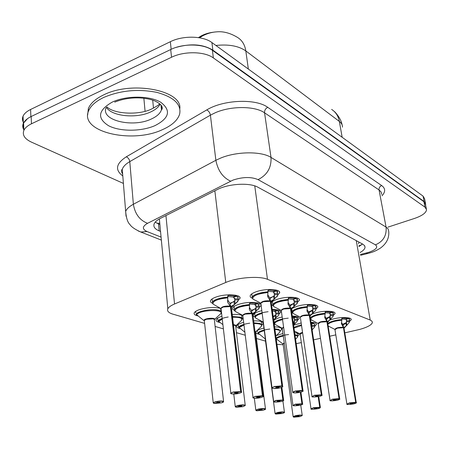 <?xml version="1.0" encoding="UTF-8"?>
<svg xmlns="http://www.w3.org/2000/svg" width="449" height="449" viewBox="0 0 449 449"><rect width="100%" height="100%" fill="white"/><g stroke="black" fill="none" stroke-linecap="round" stroke-linejoin="round"><path stroke-width="0.67" d="M277.437 339.652L276.298 339.45M276.275 335.611L282.943 333.517M259.449 334.281C256.761 333.843 255.565 333.074 255.857 331.974C256.362 330.801 258.371 329.678 261.89 328.612L263.95 328.073M240.31 328.567C237.499 328.067 236.269 327.226 236.617 326.036C237.156 324.835 239.154 323.695 242.617 322.623L243.661 322.331M219.909 322.472C216.957 321.905 215.694 320.979 216.109 319.694C216.676 318.481 218.618 317.342 221.935 316.281M198.11 315.961C195.012 315.316 193.715 314.294 194.209 312.897C194.821 311.651 196.785 310.489 200.091 309.417C208.403 307.2 215.34 306.914 220.891 308.558C221.615 306.645 224.702 305.831 230.157 306.111L227.733 302.396L227.778 297.103C219.494 297.839 214.392 299.522 212.461 302.155L212.607 303.451M293.562 325.216L301.178 322.983M273.856 320.002L278.952 317.808L282.174 317.005M255.066 317.168L253.466 316.197L253.236 314.974C253.797 313.66 255.93 312.425 259.617 311.264L261.829 310.669M234.501 310.455L232.818 309.383L232.616 308.031C233.222 306.689 235.332 305.438 238.952 304.276C248.443 301.15 262.788 302.11 260.981 305.657L259.196 307.492M212.495 303.271C210.777 302.564 210.126 301.672 210.542 300.583C211.198 299.214 213.286 297.951 216.822 296.789C226.689 293.438 241.989 294.639 239.906 298.495L238.138 300.336M329.729 320.103L332.243 319.273C340.69 316.736 352.241 317.106 351.202 319.823L349.243 321.731M311.769 314.249L315.254 312.992C324.004 310.304 336.183 310.798 334.993 313.733L333.046 315.675M292.17 312.392L291.687 312.201M292.265 308.306L297.131 306.297C306.212 303.429 319.093 304.08 317.729 307.262L315.793 309.232M272.891 305.533L271.572 304.849M271.269 302.604C272.246 301.352 274.412 300.196 277.768 299.141C287.208 296.082 300.864 296.912 299.298 300.364L297.378 302.357M252.259 298.192C250.559 297.524 249.891 296.649 250.25 295.582C250.896 294.106 253.152 292.737 257.03 291.474C266.852 288.196 281.383 289.251 279.57 293.006L277.673 295.015M344.804 332.849L359.975 329.353C367.439 327.209 371.576 324.958 372.389 322.595L371.991 321.192L370.206 320.053L267.481 279.317C259.32 275.753 237.358 277.375 225.768 282.477L174.538 303.995C170.889 305.55 168.656 307.155 167.831 308.817C166.905 311.067 168.571 312.841 172.831 314.126L204.615 323.392M214.089 32.115C208.398 32.76 203.537 34.365 199.502 36.936L198.447 37.626M296.217 343.625L301.335 342.615M313.626 339.854L320.457 338.316M329.774 336.228L335.801 334.87M276.96 344.31L283.156 344.748M215.116 326.451L223.394 328.864M236.449 332.67L245.261 335.24M256.424 338.49L265.516 341.145M232.24 314.463C237.319 314.199 240.844 314.631 242.802 315.765M243.145 318.184L242.236 318.953M253.651 320.855C260.24 320.749 263.428 321.669 263.221 323.617L261.913 325.042M274.58 326.866C279.525 327.007 281.882 327.849 281.641 329.392L280.378 330.767M294.639 332.658C297.754 332.99 299.197 333.714 298.967 334.831L297.738 336.166M272.195 309.4C278.116 309.49 280.945 310.478 280.676 312.375L278.874 314.193M292.237 316.012C297.07 316.203 299.365 317.095 299.124 318.678L297.305 320.479M310.961 322.236C314.822 322.5 316.652 323.291 316.433 324.605L314.603 326.384M176.002 47.431C190.735 43.284 203.027 44.187 212.865 50.142L424.176 201.573L425.697 204.121L425.573 204.985M23.848 129.744C22.557 127.656 22.383 125.518 23.331 123.335L27.496 118.682M23.634 122.74C22.287 120.596 22.096 118.407 23.056 116.168C24.218 113.614 26.727 111.386 30.583 109.483L170.345 41.706C182.939 35.325 203.217 35.825 211.911 42.56L423.042 196.101L424.574 198.683L425.489 203.105M360.053 252.534C363.123 250.806 364.784 249.088 365.031 247.388L364.582 245.654L362.831 244.189L257.878 187.211C249.818 182.429 228.502 183.619 217.35 189.551L160.36 218.399C156.937 220.162 154.843 222.036 154.091 224.029C153.232 226.812 154.922 229.091 159.154 230.865L160.534 231.42M362.466 243.992L358.998 246.529M123.402 183.422L31.441 142.125C24.656 138.915 22.136 134.997 23.876 130.367C25.049 127.864 27.58 125.675 31.464 123.795L171.524 57.253C184.213 50.962 204.626 51.366 213.359 57.932L425.029 207.185L426.55 209.7C426.123 212.893 422.105 215.806 414.506 218.439L387.942 227.138M24.207 129.716C22.826 127.583 22.618 125.394 23.595 123.149C24.762 120.624 27.282 118.413 31.155 116.521L170.704 49.53C183.344 43.194 203.683 43.643 212.405 50.294L423.89 201.696L425.416 204.244L426.342 208.695M159.895 224.601L155.225 222.143M277.723 295.459L274.036 299.371L270.584 301.313L270.001 298.675M272.06 387.987L272.004 387.633L274.558 386.477L281.871 385.876L270.349 301.228L267.632 296.233L267.991 291.788C259.41 292.574 254.145 294.353 252.192 297.115L252.349 298.332M282.674 386.196L271.218 302.228L270.584 301.313M281.871 385.876L274.676 386.679C268.811 388.132 274.507 389.345 280.069 387.857C282.544 387.156 283.179 386.589 281.983 386.146L278.964 386.847M267.918 291.227L272.835 291.766L275.731 290.806L268.62 290.071L267.896 290.649L267.991 291.788L258.186 293.5C254.757 294.611 252.759 295.818 252.192 297.115L251.771 293.876M270.191 298.4L274.378 295.599L274.328 293.668L277.69 293.511L276.186 290.037M277.69 293.511L277.735 295.448M263.266 301.717L260.835 303.154L260.897 303.625L260.835 303.154L263.266 301.722L270.354 301.296M281.983 386.146L270.595 301.38M278.969 386.881L279.171 387.083L278.313 387.47L275.602 387.453L276.455 387.066L281.748 386.095M275.731 290.806L275.607 289.914M276.326 291.031L273.267 291.934L273.228 291.637M270.349 301.228L269.95 298.316L267.778 294.763M273.486 296.492L269.686 298.001M274.328 293.668L273.267 291.934M238.172 300.69L234.361 304.618L230.685 306.594L230.124 303.979M221.121 308.16C223.456 306.572 226.554 306.044 230.432 306.572L230.157 306.111M241.511 391.736L231.409 307.582L230.685 306.594M230.881 393.453L230.831 393.077L233.194 392.005L240.462 391.612L233.312 392.207C227.57 393.644 233.671 394.806 239.093 393.335C241.495 392.645 242.033 392.089 240.715 391.663L237.762 392.353M228.44 295.38L227.806 296.52L232.958 297.036L235.787 296.087L228.44 295.38L227.677 296.11L227.778 297.103L218.012 298.81C214.886 299.831 213.039 300.948 212.461 302.149L212.096 298.927M230.331 303.67L234.788 300.83L234.732 298.905L238.133 298.742L238.11 297.524L236.415 296.306L236.303 295.369M238.133 298.742L238.183 300.673M223.265 307.009L221.015 308.34L221.076 308.839L221.015 308.34L223.265 307.015L230.438 306.577L240.591 391.393M240.715 391.663L230.691 306.661M237.762 392.392L238.004 392.611L237.212 392.97L234.429 392.937L235.22 392.578L240.462 391.612M235.787 296.087L235.68 295.234M236.415 296.306L233.424 297.199L233.385 296.896M230.427 306.51L230.079 303.586L227.637 299.848M234.002 301.599L229.849 303.344M234.732 298.905L233.424 297.199M214.257 403.398L221.284 402.882C226.784 401.541 220.807 400.469 215.542 401.877C213.258 402.534 212.787 403.05 214.145 403.426L216.946 402.742L216.906 402.388M220.863 313.453L221.155 312.695C221.509 311.741 220.801 310.972 219.033 310.382C213.993 309.187 208.072 309.513 201.259 311.359C198.48 312.251 196.769 313.222 196.129 314.278L203.324 320.126M196.112 314.126L196.129 314.278C197.476 310.989 213.314 308.295 219.033 310.382C220.796 310.972 221.503 311.746 221.149 312.695M223.557 401.406L214.358 319.744L213.494 318.829L206.405 319.233L204.295 320.451L204.346 320.912M216.946 402.742L216.699 402.54L217.434 402.209L220.156 402.225L217.035 402.759L216.99 402.355M204.334 320.782L204.295 320.463M206.405 319.233C209.958 318.481 212.321 318.347 213.494 318.829L214.195 319.172M217.035 402.759L214.392 403.471M103.781 97.416C120.472 90.384 138.163 88.706 156.853 92.376C173.988 97.141 181.581 104.409 179.622 114.192C177.619 120.332 171.866 125.501 162.364 129.694C132.348 144.011 79.265 132.073 88.532 110.987C90.647 105.818 95.727 101.294 103.781 97.416M87.667 114.955L88.369 108.529C90.479 103.349 95.553 98.808 103.596 94.919C132.012 80.461 182.187 90.457 179.83 108.568M297.44 302.867L293.938 306.673L290.716 308.586L290.138 306.022M292.754 392.448L292.697 392.145L295.262 391.006L302.278 390.417L290.503 308.575L287.972 303.788L288.365 299.444C279.884 300.252 274.709 301.986 272.84 304.647L272.992 305.702M303.008 390.703L291.283 309.4L290.716 308.586M302.278 390.417L295.375 391.197C291.468 392.97 293.141 393.335 300.398 392.297C302.817 391.629 303.473 391.09 302.373 390.675L299.432 391.343M288.286 298.866L292.871 299.365L295.711 298.45L288.948 297.782L288.286 298.254L288.365 299.444L278.868 301.088C275.377 302.194 273.368 303.378 272.84 304.647L272.414 301.532M290.312 305.769L294.23 303.013L294.185 301.15L297.412 300.993L297.625 300.549L296.261 298.658L296.121 297.709M297.412 300.993L297.451 302.856M283.689 308.996L281.254 310.411L281.31 310.809L281.254 310.411L283.689 308.996L290.503 308.575C286.748 308.076 283.701 308.626 281.349 310.22M302.373 390.675L290.525 308.71M299.438 391.382L298.759 391.938L296.172 391.938L297.03 391.562L302.16 390.63M295.711 298.45L295.588 297.597M296.261 298.658L293.242 299.242M290.492 308.508L290.088 305.685L288.118 302.396M293.231 304.035L293.82 303.401L289.74 305.247M294.185 301.15L293.281 299.517M314.749 304.871L314.889 305.786L316.113 307.453L315.77 310.27L312.538 313.497L309.518 315.383L308.946 312.88M300.415 317C302.705 315.462 305.674 314.917 309.316 315.366L306.959 310.826L307.38 306.594C299.012 307.413 293.932 309.103 292.136 311.668L292.277 312.583M321.961 394.912L310.034 316.107L309.518 315.383M312.038 396.607L314.558 395.227L321.181 394.851L314.665 395.412C310.775 397.096 312.336 397.438 319.351 396.433C321.714 395.794 322.393 395.283 321.383 394.896L318.515 395.535M307.38 306.594L298.181 308.171C294.639 309.271 292.625 310.433 292.136 311.668L291.727 308.833M307.385 306.588L307.329 305.365L307.93 304.978L314.373 305.584L311.595 306.459L307.296 306.005M302.766 315.793L300.319 317.179L300.375 317.527L300.319 317.179L302.766 315.793L309.322 315.372L321.299 394.649M321.383 394.896L309.339 315.501M318.521 395.569L317.825 396.102L315.35 396.119L316.208 395.749L321.181 394.851M314.373 305.584L314.244 304.77M314.889 305.786L311.937 306.353M309.31 315.31L308.895 312.571L307.11 309.513M309.108 312.65L312.785 309.939L308.485 312.027M313.222 312.824L312.667 309.17L312.886 307.834L311.976 306.6M333.136 316.281L329.953 319.884L327.125 321.748L326.552 319.306M330.06 400.491L332.574 399.167L339.068 398.6L326.939 321.737L324.734 317.415L325.177 313.284C318.543 313.862 313.789 315.181 310.921 317.252M339.669 398.841L327.585 322.393L327.125 321.748M339.068 398.6L332.675 399.346C328.814 400.951 330.273 401.271 337.064 400.3C339.382 399.689 340.073 399.206 339.141 398.841L336.34 399.458M325.087 312.684L329.123 313.099L331.839 312.268L325.693 311.713L325.149 312.033L325.177 313.284L316.253 314.805C312.975 315.793 310.994 316.842 310.315 317.959M326.704 319.087L330.161 316.427L330.122 314.687L333.113 314.524L333.433 313.935L332.322 312.453L332.181 311.578M333.113 314.524L333.141 316.276M320.62 322.158L318.223 323.813L320.62 322.158L326.939 321.737C323.392 321.321 320.496 321.854 318.257 323.342M339.141 398.841L326.956 321.854M336.346 399.487L335.633 399.992L333.265 400.025L334.123 399.661L338.95 398.796M331.839 312.268L331.716 311.488M332.322 312.453L329.443 313.004M326.928 321.675L326.507 319.02L324.88 316.169M330.604 319.233L330.161 316.427L326.047 318.375M330.122 314.687L330.301 314.328L329.476 313.234M349.339 322.371L346.302 325.884L343.637 327.714L343.075 325.334M346.931 404.128L349.445 402.854L355.703 402.304L343.457 327.647L341.403 323.589L341.869 319.553C335.813 320.075 331.267 321.265 328.23 323.128M356.253 402.523L344.057 328.298L343.637 327.714M355.703 402.304L349.546 403.028C345.708 404.566 347.077 404.863 353.655 403.926C355.922 403.337 356.629 402.876 355.771 402.534L353.037 403.123M341.768 318.947L345.567 319.334L348.228 318.537L342.351 318.032L341.863 318.29L341.869 319.553L333.203 321.024L327.759 323.499M343.216 325.132L346.471 322.522L346.437 320.833L349.322 320.67L349.681 320.03L348.542 317.87M349.322 320.67L349.344 322.365M337.373 328.124L334.971 329.706L337.373 328.124L343.463 327.708C340.011 327.327 337.193 327.854 335.005 329.291M355.771 402.534L343.485 327.821M353.037 403.151L352.313 403.634L350.04 403.679L350.899 403.325L355.591 402.495M348.228 318.537L348.104 317.791M348.682 318.711L345.865 319.245M343.457 327.647L343.03 325.065L341.543 322.41M346.92 325.244L346.471 322.522L342.536 324.341M346.437 320.833L346.645 320.434L345.898 319.458M236.18 407.176L242.931 406.665C246.417 405.037 244.632 404.729 237.577 405.733C235.332 406.362 234.833 406.85 236.084 407.204L238.823 406.547L238.784 406.227M242.168 319.2L241.916 318.038L240.249 317.14L232.487 316.528L240.569 317.247L242.134 318.352L241.871 319.997M222.188 318.436L218.051 320.883L217.569 318.184M218.046 320.844L217.731 319.581M245.221 405.251L235.658 326.109L234.872 325.295L233.514 325.076L235.501 325.604M238.823 406.547L238.599 406.362L239.345 406.042L241.938 406.036L238.902 406.558L238.857 406.193M238.902 406.558L236.314 407.243M228.221 316.983C222.788 317.92 219.398 319.217 218.062 320.883L222.524 324.369M256.671 410.706L263.17 410.206C266.65 408.652 264.983 408.36 258.158 409.331C255.952 409.931 255.43 410.397 256.581 410.728L259.264 410.1L259.225 409.814M261.857 325.301L260.111 323.46L253.904 322.853L260.111 323.46L261.857 325.295L260.779 326.939C262.929 324.762 260.667 323.628 253.994 323.538M243.914 324.363L238.571 327.068L238.021 324.582M238.593 327.13L238.183 325.912M255.599 332.075L254.998 331.39L255.599 332.075L265.466 408.843M259.264 410.1L259.808 409.617L262.289 409.6L259.337 410.111L259.298 409.78M259.337 410.111L256.8 410.768M249.734 323.185C243.897 324.043 240.181 325.34 238.582 327.068L244.66 332.064M275.86 414.012L282.118 413.518C285.598 412.03 284.032 411.761 277.426 412.698C275.259 413.276 274.709 413.72 275.781 414.034L278.363 413.17M280.328 331.036L278.745 329.386L274.85 328.836L278.745 329.386L280.328 331.031L279.373 332.569C281.164 330.862 279.682 329.847 274.94 329.504M264.203 330.009L257.827 332.872L264.523 338.355L265.067 338.664L265.258 337.996M257.866 333.006L257.827 332.872C259.69 331.087 263.686 329.807 269.827 329.038M265.258 338.467L265.219 338.894M278.402 413.428L278.969 412.968L281.349 412.934L278.47 413.439L278.431 413.136M278.47 413.439L275.989 414.068M293.871 417.115L299.91 416.627C303.372 415.207 301.908 414.949 295.498 415.858C293.371 416.414 292.804 416.84 293.798 417.132L296.329 416.318M297.698 336.441L296.25 334.96L294.926 334.657M283.201 335.369L280.967 335.925L276.118 338.131M283.111 343.788L284.273 343.07L283.078 344.17M296.362 416.549L296.952 416.111L299.23 416.066L296.391 416.29M296.424 416.565L293.988 417.166M288.634 334.567C283.605 335.061 279.733 336.032 277.016 337.491M276.208 338.815L282.932 343.956L284.228 342.744M297.384 337.3L297.704 336.436L296.25 334.96M259.241 307.924L255.621 311.746L252.186 313.694L251.631 311.146M253.04 397.73L252.989 397.399L255.369 396.344L262.463 395.743L251.951 313.615L249.436 309.675L249.543 304.585C241.349 305.337 236.326 306.987 234.485 309.529L234.625 310.657M263.299 396.052L252.843 314.569L252.186 313.694M262.463 395.743L255.487 396.534C249.88 397.909 255.56 398.987 260.863 397.584C263.215 396.927 263.788 396.4 262.575 396.001L259.696 396.663M250.166 302.912L249.476 303.984L254.37 304.456L257.142 303.552L250.166 302.912L249.448 303.513L249.543 304.585L240.092 306.218C236.887 307.245 235.018 308.345 234.479 309.529L234.103 306.431M251.822 310.865L255.992 308.076L255.941 306.212L259.208 306.05L257.732 303.76L257.614 302.856M259.208 306.05L259.253 307.913M245.07 314.115L242.802 315.428L242.853 315.86L242.802 315.428L245.07 314.115L251.956 313.683C248.19 313.194 245.171 313.722 242.898 315.254M262.575 396.001L251.973 313.823M259.696 396.697L259.915 396.888L259.112 397.242L256.463 397.236L257.26 396.882L262.345 395.956M257.142 303.552L257.036 302.738M257.732 303.76L254.802 304.607L254.768 304.327M251.951 313.615L251.586 310.781L249.369 307.312M255.217 308.85L251.255 310.416M255.941 306.212L254.802 304.607M282.954 400.042L283.645 400.345C284.155 400.429 283.33 400.834 281.181 401.546C269.838 403.011 274.782 401.103 273.637 401.423L276.034 400.385L282.735 400.003L276.146 400.57C272.481 402.225 274.154 402.551 281.164 401.546C283.471 400.918 284.065 400.418 282.954 400.042L280.137 400.676M262.104 312.751L260.701 313.138C257.434 314.16 255.554 315.249 255.054 316.405L255.189 317.387M273.245 317.101L275.809 314.839L275.832 312.874L274.777 311.527L277.634 310.719L279.059 312.543L278.722 315.293L273.609 319.772M272.268 309.922L277.084 310.528L274.373 311.387L272.42 311.034M263.305 321.798L263.198 322.416L263.237 321.877M283.078 399.84L281.394 387.453M280.142 400.71L279.531 401.226L276.999 401.238L277.796 400.89L282.735 400.003M274.911 315.759L275.411 315.22L273.155 316.416M282.853 399.795L281.186 387.532M268.109 311.707C260.83 312.65 256.474 314.216 255.054 316.405L254.667 313.424M292.984 405.43L295.335 404.156L301.779 403.78L295.442 404.336C291.788 405.913 293.354 406.222 300.134 405.251C302.396 404.644 303.013 404.167 301.986 403.819L299.236 404.426M282.455 318.986L279.985 319.615C276.668 320.625 274.777 321.697 274.317 322.825L274.446 323.684M297.373 321.029L294.095 324.644L293.697 321.894L294.364 321.181L294.432 319.205L293.444 317.774M293.478 318.01L296.273 317.235L297.558 318.857L297.384 321.018M292.31 316.534L295.756 317.056L292.484 317.724M283.611 327.248L282.247 328.55L283.611 327.248L282.286 328.067M301.986 403.819L300.482 392.274M299.242 404.459L298.607 404.953L296.183 404.981L296.985 404.633L301.779 403.78M295.756 317.056L295.644 316.309M301.896 403.584L300.286 392.325M288.252 318.139C280.53 318.992 275.888 320.552 274.317 322.825L273.924 319.957M293.163 322.427L293.697 321.894M311.045 408.916L313.408 407.686L319.615 407.316L313.503 407.86C309.866 409.37 311.337 409.656 317.909 408.719C320.126 408.141 320.754 407.686 319.806 407.355L317.117 407.939M301.459 324.891L298.069 325.688L293.876 327.372M314.687 326.973L312.122 329.931M312.195 329.858L311.746 325.441L314.665 325.272L314.917 324.79L313.75 323.347L313.632 322.55M314.665 325.272L314.693 326.967M302.373 332.776L300.117 334.303L302.609 332.709L300.151 333.876M319.806 407.355L318.347 396.652M317.123 407.967L316.472 408.438L314.148 408.478L314.957 408.141L319.615 407.316M311.196 323.808L313.267 323.179L313.161 322.461M313.75 323.347L311.23 324.032M319.727 407.125L318.161 396.692M311.746 325.441L311.258 324.195M311.039 322.769L313.267 323.179M358.515 243.768L358.903 242.056M199.502 36.936L199.575 37.548M157.105 223.377L159.754 223.108M356.281 240.636L370.206 320.053M165.945 215.571L174.538 303.995M214.858 190.808L225.768 282.477M254.757 185.892L267.481 279.317M199.508 37.795L202.628 35.869C207.169 33.501 211.833 32.16 216.62 31.851C223.372 31.183 230.404 33.08 237.717 37.542C242.168 40.371 244.868 44.827 245.811 50.922C238.632 45.933 228.664 44.114 215.913 45.467M201.635 36.431L199.3 37.761M342.469 127.146C342.536 124.979 341.498 123.077 339.354 121.426C338.327 116.089 335.757 112.087 331.631 109.421M342.16 137.282L339.354 121.426L245.811 50.922L248.359 69.067M211.911 42.56L212.865 50.142M170.345 41.706L171.153 49.317M423.042 196.101L424.176 201.573M30.583 109.483L30.886 116.65M152.711 100.121L153.479 108.125M360.401 254.499L368.708 252.344C376.127 249.689 378.372 247.191 375.443 244.845L258.035 179.611C251.227 176.71 242.903 176.861 233.053 180.066L147.564 223.31C142.198 226.442 142.019 229.186 147.025 231.538L161.073 237.111M126.04 216.222L125.658 211.462C126.64 208.914 129.211 206.518 133.37 204.267L215.868 160.293L220.79 158.02C236.78 151.341 261.402 151.145 271.016 157.419L386.067 227.082L388.127 228.962L388.705 231.162C389.401 237.919 386.611 243.588 380.331 248.157C376.896 250.334 373.691 251.827 370.717 252.652L367.54 253.55L366.395 253M122.802 175.935C114.781 169.991 115.937 163.621 126.27 156.83L206.753 109.921C223.417 99.656 255.902 98.398 267.739 107.333L381.672 185.555C379.753 186.436 378.877 187.907 379.057 189.949L386.067 227.082C386.797 235.54 383.255 241.461 375.443 244.845M258.035 179.611C267.172 175.076 271.493 167.679 271.016 157.419L264.556 112.811C255.01 105.897 230.837 105.779 215.211 112.772L210.407 115.163L215.868 160.293C217.888 170.598 222.799 177.551 230.59 181.155M381.672 185.555C385.523 188.417 385.635 191.83 381.998 195.786M381.74 194.428L381.128 192.026L379.057 189.949L264.556 112.811C264.439 110.347 265.499 108.523 267.739 107.333M425.029 207.185L423.89 201.696M213.359 57.932L212.405 50.294M171.524 57.253L170.704 49.53M31.464 123.795L31.155 116.521M147.564 223.31C139.712 220.291 134.981 213.943 133.37 204.267L129.789 161.612C125.726 163.992 123.217 166.557 122.268 169.307L122.684 174.476M206.753 109.921C208.712 110.948 209.93 112.693 210.407 115.163L129.789 161.612C129.407 159.288 128.234 157.694 126.27 156.83M147.025 231.538L140.801 232.026L138.174 230.943M158.514 224.034L159.154 230.865M270.938 301.133L271.252 302.042M260.886 303.513L260.734 303.378C261.458 301.402 264.579 300.555 270.096 300.83M282.112 385.932L282.718 386.527C283.246 386.634 282.365 387.077 280.086 387.857C268.805 389.457 272.644 387.122 272.004 387.633L260.897 303.625M270.59 301.374L270.988 301.599M260.948 302.957C263.355 301.301 266.493 300.746 270.354 301.29M277.499 296.093L276.668 296.89M254.83 300.134L252.854 299.056C252.282 295.913 257.333 293.741 268.008 292.535M277.617 294.617L274.266 294.78M274.805 298.669L274.378 295.599M274.036 299.371L273.621 296.362M267.829 297.098L267.66 295.863M268.62 290.071L267.907 291.132M231.055 306.409L231.454 307.38M240.849 391.449L241.556 392.095C242.146 392.14 241.332 392.555 239.109 393.335C227.149 394.94 231.695 392.533 230.831 393.077L221.015 308.34M231.201 306.936L230.455 306.729M237.936 301.324L231.454 307.391M215.122 305.281L213.039 304.096C212.551 301.06 217.473 298.978 227.795 297.85M238.082 299.848L234.692 300.011M235.164 303.911L234.788 300.83M234.361 304.618L233.996 301.605M227.733 302.396L227.553 300.897M203.324 320.12L204.16 320.608C202.538 318.504 216.238 317.095 214.403 319.553L219.769 314.592C228.126 309.058 199.3 309.344 196.516 314.878M213.41 403.112L213.219 402.669L215.425 401.687C220.296 400.749 223.018 400.766 223.591 401.737L221.301 402.882L214.369 403.471M204.39 320.294C206.692 318.79 209.728 318.302 213.494 318.829M161.472 105.622L161.46 109.792C160.231 113.44 156.813 116.532 151.201 119.064C132.831 127.982 100.565 120.461 106.065 107.771M112.267 102.091C126.394 95.407 149.719 95.581 160.748 102.265C171.322 110.392 169.402 118.182 154.978 125.625C141.373 131.63 120.175 131.765 108.607 125.754C96.799 118.21 98.022 110.319 112.267 102.091M160.158 104.129C158.514 107.221 155.309 109.848 150.533 112.014C136.361 118.738 111.924 116.381 106.441 107.418M291.042 308.412L291.306 309.232M281.293 310.702L281.158 310.585C281.905 308.71 284.941 307.891 290.262 308.126M302.508 390.467L303.047 390.995C303.591 391.085 302.71 391.517 300.409 392.297C296.362 393.043 293.826 393.122 292.81 392.533L281.31 310.809M290.722 308.648L291.075 308.85M297.232 303.485L296.744 303.962M275.237 307.363L273.497 306.414C273.003 303.445 277.965 301.363 288.376 300.168M297.333 302.054L294.117 302.216M294.667 305.988L294.23 303.013M293.938 306.673L293.517 303.76M288.146 304.551L287.994 303.462M288.948 297.782L288.258 298.703M309.827 315.209L310.051 315.95L312.364 313.655M300.359 317.421L300.229 317.308C301.004 315.535 303.956 314.749 309.097 314.945M321.512 394.693L321.995 395.159C322.595 395.221 321.72 395.648 319.362 396.433C308.362 397.893 313.082 396.029 311.988 396.344L300.37 317.527M309.524 315.445L309.838 315.619M294.325 314.12L292.782 313.284C292.366 310.472 297.238 308.474 307.397 307.29M312.745 308.143L315.849 307.98M315.759 309.007L312.667 309.17M312.538 313.497L312.106 310.669M307.122 311.511L306.976 310.534M307.93 304.978L307.262 305.791M327.411 321.574L327.596 322.247M318.206 323.712L318.088 323.606C318.88 321.922 321.759 321.158 326.726 321.327M339.264 398.645L339.702 399.054C340.364 399.082 339.489 399.498 337.076 400.3C326.479 401.715 331.093 399.941 330.009 400.255L318.223 323.808M312.207 320.446L310.837 319.71C310.489 317.045 315.277 315.131 325.188 313.958M333.023 315.518L330.043 315.681M329.953 319.884L329.521 317.14M324.88 318.021L324.745 317.146M325.693 311.713L325.054 312.431M343.912 327.546L344.063 328.157L345.91 326.266M334.954 329.611L334.842 329.515C335.656 327.91 338.462 327.175 343.266 327.31M355.889 402.343L356.281 402.708C357.045 402.663 356.175 403.067 353.66 403.926C343.3 405.295 348.048 403.617 346.886 403.92L334.971 329.706M328.999 326.389L328.163 326.036M327.888 324.29C330.374 322.208 335.038 320.85 341.874 320.21M349.227 321.63L346.347 321.793M346.302 325.884L345.859 323.213M341.537 324.133L341.408 323.347M342.351 318.032L341.74 318.667M233.469 324.717C235.315 324.874 236.056 325.278 235.686 325.935L240.95 320.956C243.414 318.392 240.619 317.146 232.571 317.23M235.428 406.912L235.237 406.519L237.465 405.548C242.095 404.661 244.694 404.656 245.255 405.537L242.948 406.665L236.292 407.243M233.514 325.076L234.872 325.295M218.427 321.467L222.272 319.155M254.953 331.014L255.621 331.918L260.779 326.939M255.992 410.465L255.807 410.111L258.052 409.151C262.463 408.309 264.944 408.287 265.499 409.09C264.742 409.348 267.149 408.893 263.181 410.206L256.777 410.768M254.998 331.39L255.453 331.626M238.941 327.635L243.998 325.048M265.207 338.787L275.069 413.473L277.325 412.524C281.534 411.722 283.914 411.688 284.453 412.423C283.645 412.698 286.221 412.171 282.129 413.518L275.961 414.073M275.248 413.793L275.753 414.034M258.181 333.422C259.079 332.406 261.11 331.485 264.293 330.666M283.061 344.069L293.141 416.621L295.403 415.69C299.432 414.927 301.711 414.876 302.239 415.555L299.921 416.627L293.966 417.172M293.315 416.913L293.769 417.138M276.275 338.866C277.336 337.777 279.676 336.823 283.285 336.004M295.021 335.336C297.564 335.852 298.17 336.694 296.845 337.873L295.571 339.147M252.534 313.514L252.877 314.384L256.143 311.28M242.842 315.742L242.684 315.596C243.425 313.784 246.428 312.998 251.698 313.234M262.704 395.794L263.339 396.36C263.827 396.473 263.007 396.882 260.88 397.584C249.554 399.122 253.78 396.905 252.989 397.399L242.853 315.86M252.192 313.756L252.647 313.997M259.022 308.542L258.186 309.339M236.904 312.341L235.063 311.309C234.636 308.429 239.469 306.431 249.56 305.303M259.146 307.11L255.891 307.279M256.379 311.056L255.992 308.076M255.621 311.746L255.245 308.822M249.436 309.675L249.274 308.379M263.187 322.303L263.243 321.372M263.198 322.41L263.153 322.04L255.633 318.032C254.74 316.472 256.929 314.94 262.199 313.453M278.722 315.293L278.206 315.799M257.26 318.942L255.633 318.032L255.054 316.405M275.759 313.043L278.902 312.874M278.835 313.902L275.703 314.07M276.208 317.735L275.809 314.839M275.49 318.408L275.097 315.574M282.23 328.444L283.56 326.9M302.104 403.623L302.62 404.072C303.182 404.128 302.357 404.521 300.151 405.251C289.24 406.671 294.067 404.852 292.933 405.183L282.247 328.55M276.337 325.127L274.889 324.33C274.047 322.691 276.601 321.136 282.55 319.66M294.325 319.441L297.35 319.273M297.272 320.26L294.258 320.429M294.774 323.987L294.364 321.181M300.106 334.202L299.977 334.09C299.651 333.528 300.51 332.956 302.559 332.378M319.924 407.164L320.384 407.563L317.92 408.719C307.391 410.089 312.139 408.382 311 408.697L300.117 334.303M293.977 328.09L301.554 325.536M314.581 326.232L311.673 326.401M358.869 245.799L361.675 244.716M159.361 218.932L167.831 308.817M279.57 293.006L279.385 291.693M299.298 300.364L299.129 299.242M317.729 307.262L317.578 306.291M334.993 313.733L334.859 312.897M351.202 319.823L351.079 319.099M239.906 298.495L239.732 297.092M260.981 305.657L260.818 304.45M280.676 312.375L280.53 311.325M299.124 318.678L298.989 317.769M316.433 324.605L316.315 323.819M263.221 323.617L263.092 322.646M281.641 329.392L281.523 328.539M334.247 111.47C334.73 111.453 341.128 118.519 342.043 124.715M23.056 116.168L23.331 123.335M143.865 98.219L145.072 111.29M364.784 245.996L365.031 247.388M23.876 130.367L23.595 123.149M161.354 240.097L140.801 232.026C135.003 229.411 131.361 226.891 129.879 224.455C127.69 222.485 126.287 218.158 125.658 211.462L122.268 169.307C121.107 170.087 121.23 171.636 122.639 173.954M360.541 255.301L367.54 253.55M252.192 297.115L252.854 299.056L260.835 303.154M277.684 292.018L277.46 290.419M271.252 302.059L274.266 299.169M274.395 293.517L274.277 292.658M238.026 297.395L237.83 295.824M220.891 308.558L213.039 304.096L212.461 302.155M234.726 298.922L234.614 298.001M221.02 311.561L220.667 308.469M195.871 312.874L195.73 311.342M214.111 403.432L213.219 402.669L204.295 320.451M160.983 104.982L161.46 109.792C162.459 109.32 164.368 105.167 154.029 100.598C143.888 96.855 128.044 96.608 114.714 102.142M106.98 106.946C114.108 114.102 138.724 115.314 151.352 109.129C156.493 106.447 159.283 104.651 159.715 103.747M88.532 110.987L88.369 108.529M272.84 304.647L273.497 306.414L281.254 310.411M297.479 299.556L297.255 298.035M291.311 309.243L293.921 306.689M294.291 300.909L294.185 300.173M292.136 311.668L292.782 313.284L300.319 317.179M315.984 306.594L315.759 305.146M312.886 307.834L312.79 307.2M310.523 319.362L318.178 323.51M333.31 313.194L333.091 311.814M327.596 322.259L329.661 320.165M330.301 314.328L330.211 313.784M328.146 325.94L334.932 329.448M349.575 319.385L349.356 318.072M346.645 320.434L346.566 319.957M242.05 318.206L241.68 315.232M236.051 407.204L235.237 406.519L233.777 394.037M261.745 324.436L261.369 321.568M256.553 410.734L255.807 410.111L254.325 398.207M257.378 331.839L257.21 330.565M284.425 412.204L282.904 400.985M275.832 336.048L279.373 332.569M297.608 335.779L297.221 333.119M302.216 415.364L300.751 405.093M234.479 309.529L235.063 311.309L242.802 315.428M259.168 304.748L258.972 303.249M255.975 306.128L255.874 305.337M278.93 311.617L278.734 310.186M273.637 401.423L263.148 322.04M283.611 400.076L281.865 387.257M273.666 320.188L275.574 318.335M275.832 312.874L275.737 312.19M274.317 322.825L274.889 324.33L282.202 328.225M297.44 318.049L297.244 316.691M302.587 403.842L300.914 392.162M293.556 325.171L294.005 324.728M294.432 319.205L294.342 318.61M294.404 331.02L300.078 334.022M320.356 407.361L318.739 396.574M311.881 325.155L311.802 324.638"/></g></svg>
